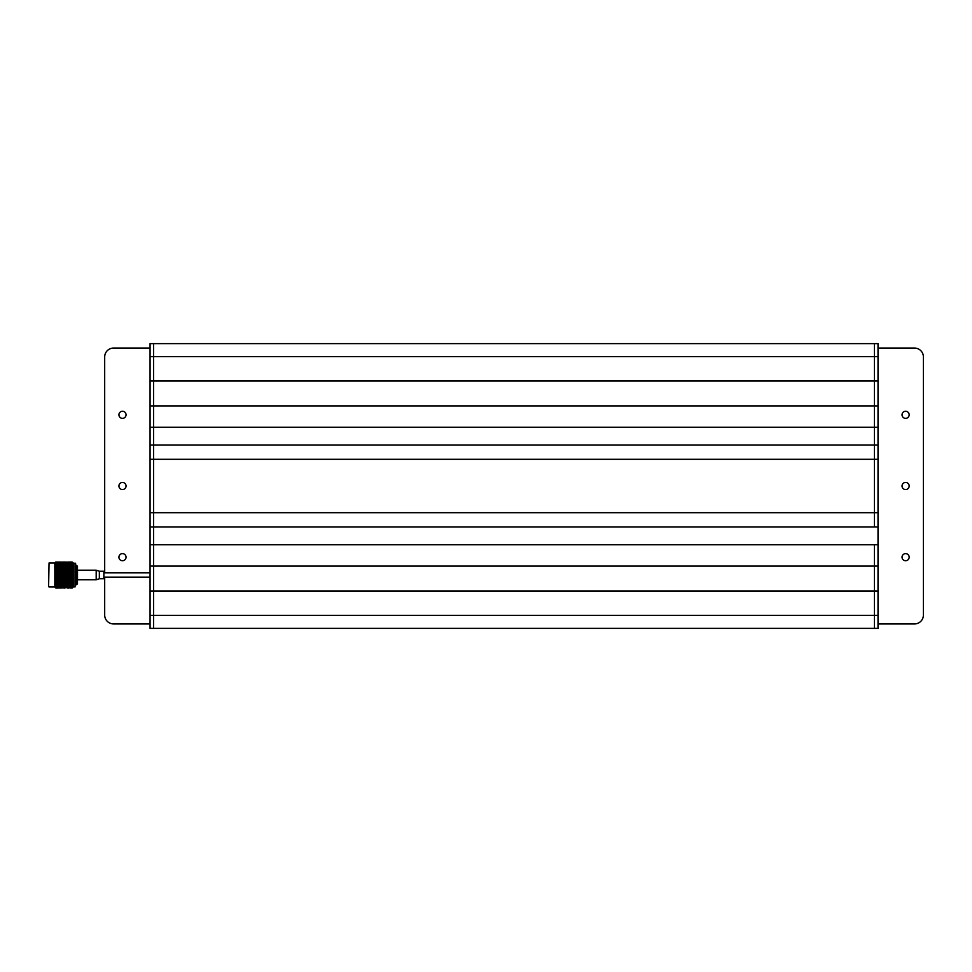 <?xml version="1.0" encoding="UTF-8"?>
<svg xmlns="http://www.w3.org/2000/svg" width="972" height="972" viewBox="0 0 972 972"><rect width="100%" height="100%" fill="white"/><g stroke="black" fill="none" stroke-linecap="round" stroke-linejoin="round"><path stroke-width="1.46" d="M874.46 368.534L874.46 380.988L153.625 380.988L153.625 628.386L878.02 628.386L878.02 343.614L874.46 343.614L874.46 368.534M878.02 380.988L874.46 380.988L874.46 405.907L874.46 343.614L153.625 343.614L153.625 628.386L150.065 628.386L150.065 615.337L874.46 615.337L874.46 628.386L874.46 591.012L150.065 591.012L150.065 615.337M878.02 405.907L874.46 405.907L874.46 427.267L874.46 405.907L150.065 405.907L150.065 427.267L874.46 427.267L874.46 445.067L150.065 445.067L150.065 459.306L874.46 459.306L874.46 526.933L150.065 526.933L150.065 544.733L874.46 544.733L874.46 566.093L150.065 566.093L150.065 591.012M878.02 526.933L874.46 526.933L874.46 445.067L874.46 459.306L878.02 459.306M878.02 591.012L874.46 591.012L874.46 566.093L874.46 615.337L878.02 615.337M878.02 512.694L150.065 512.694L150.065 526.933M150.065 544.733L150.065 566.093M150.065 459.306L150.065 512.694M150.065 427.267L150.065 445.067M150.065 380.988L153.625 380.988L153.625 343.614L150.065 343.614L150.065 405.907M878.02 544.733L874.46 544.733L874.46 566.093L878.02 566.093M878.02 427.267L874.46 427.267L874.46 445.067L878.02 445.067M118.924 414.813A3.56 3.56 0 0 0 122.484 418.361A3.56 3.56 0 0 0 126.044 414.813A3.56 3.56 0 0 0 122.484 411.253A3.56 3.56 0 0 0 118.924 414.813M118.924 557.187A3.56 3.56 0 0 0 122.484 560.747A3.56 3.56 0 0 0 126.044 557.187A3.56 3.56 0 0 0 122.484 553.639A3.56 3.56 0 0 0 118.924 557.187M902.04 557.187A3.56 3.56 0 0 0 905.6 560.747A3.56 3.56 0 0 0 909.16 557.187A3.56 3.56 0 0 0 905.6 553.639A3.56 3.56 0 0 0 902.04 557.187M902.04 486A3.56 3.56 0 0 0 905.6 489.56A3.56 3.56 0 0 0 909.16 486A3.56 3.56 0 0 0 905.6 482.44A3.56 3.56 0 0 0 902.04 486M902.04 414.813A3.56 3.56 0 0 0 905.6 418.361A3.56 3.56 0 0 0 909.16 414.813A3.56 3.56 0 0 0 905.6 411.253A3.56 3.56 0 0 0 902.04 414.813M118.924 486A3.56 3.56 0 0 0 122.484 489.56A3.56 3.56 0 0 0 126.044 486A3.56 3.56 0 0 0 122.484 482.44A3.56 3.56 0 0 0 118.924 486M150.065 623.939L113.578 623.939A8.894 8.894 0 0 1 104.684 615.033L104.684 577.125M104.684 572.86L104.684 356.967A8.894 8.894 0 0 1 113.578 348.061L150.065 348.061M878.02 348.061L914.506 348.061A8.894 8.894 0 0 1 923.4 356.967L923.4 615.033A8.894 8.894 0 0 1 914.506 623.939L878.02 623.939M99.351 578.741L96.192 579.786L96.192 570.2L99.351 571.244L99.351 578.741L103.858 578.741L103.858 571.244L99.351 571.244M96.192 570.2L77.493 570.2L77.493 579.786L96.192 579.786M75.038 563.055L75.038 586.93L75.609 563.553L73.264 563.055M76.521 565.291L76.521 584.694L77.468 583.832L77.468 566.154L75.609 565.291M48.6 586.566L49.05 562.97L48.6 586.566M56.109 562.083L55.283 562.715L58.016 562.314L56.753 562.922L55.72 562.083L54.833 562.97L54.833 587.015L55.72 587.902L59.316 587.878M55.72 587.683L58.016 587.671L55.72 587.781M55.72 587.295L58.016 587.27L55.72 587.452M55.283 586.347L58.016 586.675L55.72 586.711M55.283 585.618L58.016 585.885L55.72 585.946M55.283 584.707L58.016 584.937L55.72 584.998M55.283 583.662L58.016 583.832L55.72 583.893M55.72 582.653L58.016 582.58L55.283 582.459L55.72 583.091M55.283 581.159L56.753 581.669L55.283 581.159M55.72 581.292L58.016 581.207L55.72 581.292M55.72 579.834L58.016 579.737L55.283 579.749L55.72 580.345M55.72 578.291L58.016 578.206L55.283 578.267L55.72 578.826M55.72 576.712L58.016 576.615L55.283 576.736L55.72 577.247M55.283 575.169L56.753 575.533L55.72 575.643M55.72 575.096L58.016 574.987L56.753 575.533M55.72 573.468L58.016 573.371L55.72 574.015M55.72 571.876L58.016 571.779L55.72 572.411M55.72 570.333L58.016 570.236L55.72 570.843M56.753 567.842L55.72 567.32L58.016 567.405L56.753 567.842L58.016 568.778L55.72 569.349M55.72 568.863L60.58 566.98L61.843 567.405L59.316 567.405M55.72 568.207L55.283 568.827L56.898 568.365M55.72 566.226L58.016 566.154L55.72 566.64M55.72 565.109L58.016 565.048L55.72 565.473M55.72 564.149L58.016 564.088L55.72 564.453M55.72 563.359L58.016 563.31L55.72 563.602M56.753 562.423L55.72 562.448M72.074 562.423L70.81 562.715L72.523 562.229L73.264 562.97L73.264 587.015L72.378 587.89L68.891 587.793L71.43 587.902M72.074 567.842L70.81 567.405L72.378 567.077L72.815 571.427L72.074 572.654L72.815 572.958L72.074 573.905L70.81 573.371L72.378 572.97M72.378 570.625L70.81 570.236L72.523 569.556M72.378 567.733L70.81 568.778L72.378 568.426M72.074 566.555L72.815 567.284L70.81 566.154L72.815 566.117M72.074 564.392L72.815 565.084L70.81 564.088L72.815 564.222M68.247 562.423L71.43 562.083L68.891 562.083L71.43 562.083L72.815 563.286L72.378 562.399M72.074 562.083L68.247 562.083M72.378 563.14L70.81 563.31L72.815 563.286M72.378 564.793L70.81 565.048L72.815 565.084M72.523 571.05L71.43 571.001M72.378 574.586L72.074 575.521L70.81 574.987L72.815 574.513L72.378 573.772M54.833 562.97L49.05 562.97M54.833 587.015L49.05 587.015M59.936 587.902L61.236 587.902M67.59 587.902L68.891 587.902M72.074 583.006L70.81 582.58L72.378 582.24L72.074 583.006M72.074 583.431L72.378 584.123L70.81 583.832L72.378 582.896M70.154 582.35L68.891 581.912L70.154 581.45L71.43 581.912L70.154 582.35M71.43 581.912L72.074 582.143M70.154 582.799L71.43 583.212L68.891 583.212L70.81 582.58M68.38 581.62L66.971 581.207L68.247 580.734L69.51 581.207L68.247 581.669L68.891 581.912M68.247 582.143L69.51 582.58L66.971 582.58L70.154 581.45M69.51 581.207L72.815 581.414L69.51 581.207M66.327 580.964L65.063 580.491L66.327 579.992L67.59 580.491L66.327 580.964L66.971 581.207M64.553 581.62L63.144 581.207L64.419 580.734L65.683 581.207L64.419 581.669L68.247 580.734M67.59 580.491L66.327 579.992M64.419 580.235L63.144 579.737L65.683 579.737L64.419 580.235L65.063 580.491M62.5 580.964L61.236 580.491L62.5 579.992L63.763 580.491L62.5 581.001L66.327 579.579L64.419 579.239M65.683 579.737L70.154 581.001L68.247 580.296L72.815 578.547L70.81 578.206L72.074 577.684L72.378 578.595M62.5 579.482L61.236 578.984L62.5 578.462L63.763 578.984L62.5 579.482L63.144 579.737M60.58 580.235L59.316 579.737L60.58 579.239L61.843 579.737L60.58 580.296L64.419 578.838L62.5 578.462M63.763 578.984L66.327 579.579L72.815 577.028L70.81 576.615L72.074 576.08L72.378 577.016M60.58 578.717L59.316 578.206L60.58 577.684L61.843 578.206L60.58 578.717L61.236 578.984M58.672 579.482L57.397 578.984L58.672 578.462L59.936 578.984L58.672 579.579L62.5 578.097L60.58 577.684M61.843 578.206L64.419 578.838L72.378 575.4M58.672 577.939L57.397 577.404L59.936 577.404L58.672 577.939L59.316 578.206M56.753 578.717L60.58 577.332L58.672 576.882M59.936 577.404L62.5 578.097L72.815 573.905M56.753 577.137L57.397 577.404M55.283 577.915L58.672 576.554L56.753 575.776L60.58 577.332L72.074 572.654L68.891 572.569L71.43 572.569M58.016 576.615L72.815 571.427M72.074 584.585L72.378 585.193L70.81 584.937L72.378 584.123M72.074 582.933L71.43 583.212M70.154 584.026L71.43 584.403L68.891 584.403L70.81 583.832M68.247 583.431L69.51 583.832L66.971 583.832L68.891 583.212M70.154 582.313L69.51 582.58M66.327 581.45L67.59 581.912L65.063 581.912L66.327 581.45L65.683 581.207M66.327 582.799L67.59 583.212L65.063 583.212L66.971 582.58M64.419 580.734L67.59 581.912M64.419 582.143L65.683 582.58L63.144 582.58L65.063 581.912M60.714 581.62L59.316 581.207L60.58 580.734L61.843 581.207L60.568 581.669L63.144 581.207M62.5 579.992L63.763 580.491M58.672 580.964L57.397 580.491L58.672 579.992L59.936 580.491L58.672 581.001L61.236 580.491M60.58 579.239L61.843 579.737M56.753 580.235L59.316 579.737M58.672 578.462L59.936 578.984M55.283 579.409L57.397 578.984M56.753 577.684L58.016 578.206M72.074 585.594L70.81 585.885L72.378 585.193M72.074 584.075L71.43 584.403M70.154 585.108L71.43 585.436L68.891 585.436L70.81 584.937M70.154 583.528L69.51 583.832M68.247 584.585L69.51 584.937L66.971 584.937L68.891 584.403M66.327 584.026L67.59 584.403L65.063 584.403L66.971 583.832M68.247 582.933L67.59 583.212M64.419 583.431L65.683 583.832L63.144 583.832L65.063 583.212M66.327 582.313L65.683 582.58M62.5 581.45L63.763 581.912L61.236 581.912L62.5 581.45L61.843 581.207M62.5 582.799L63.763 583.212L61.236 583.212L63.144 582.58M60.58 580.734L63.763 581.912M60.58 582.143L61.843 582.58L59.316 582.58L61.236 581.912M56.898 581.62L59.316 581.207M58.672 579.992L59.936 580.491M55.283 580.843L57.397 580.491M56.753 579.239L58.016 579.737M72.074 586.432L70.81 586.675L72.378 586.104M72.074 585.071L71.43 585.436M70.154 586.031L70.81 585.885M70.154 584.597L69.51 584.937M68.247 585.594L68.891 585.436M68.247 584.075L67.59 584.403M66.327 585.108L67.59 585.436L65.063 585.436L66.971 584.937M64.419 584.585L65.683 584.937L63.144 584.937L65.063 584.403M66.327 583.528L65.683 583.832M62.5 584.026L63.763 584.403L61.236 584.403L63.144 583.832M64.419 582.933L63.763 583.212M60.58 583.431L61.843 583.832L59.316 583.832L61.236 583.212M62.5 582.313L61.843 582.58M58.672 581.45L59.936 581.912L57.397 581.912L58.672 581.45L58.016 581.207M58.672 582.799L59.936 583.212L57.397 583.212L59.316 582.58M56.753 580.734L59.936 581.912M56.753 582.143L57.397 581.912M72.074 587.562L70.81 587.27L72.378 586.833M72.074 585.922L71.43 586.298M70.154 586.784L70.81 586.675M70.154 585.521L69.51 585.885M68.247 586.432L68.891 586.298M68.247 585.071L67.59 585.436M66.327 586.031L66.971 585.885M66.327 584.597L65.683 584.937M64.419 585.594L65.063 585.436M62.5 585.108L63.763 585.436L61.236 585.436L63.144 584.937M64.419 584.075L63.763 584.403M60.58 584.585L61.843 584.937L59.316 584.937L61.236 584.403M62.5 583.528L61.843 583.832M58.672 584.026L59.936 584.403L57.397 584.403L59.316 583.832M60.58 582.933L59.936 583.212M56.753 583.431L57.397 583.212M58.672 582.313L58.016 582.58M71.43 587.489L72.378 587.38M72.074 586.578L71.43 586.991M70.154 587.343L70.81 587.27M70.154 586.274L69.51 586.675M68.247 587.562L66.971 587.27L68.891 586.991M68.247 585.922L67.59 586.298M66.327 586.784L66.971 586.675M66.327 585.521L65.683 585.885M64.419 586.432L65.063 586.298M64.419 585.071L63.763 585.436M62.5 586.031L63.144 585.885M60.58 585.594L61.236 585.436M62.5 584.597L61.843 584.937M58.672 585.108L59.936 585.436L57.397 585.436L59.316 584.937M60.58 584.075L59.936 584.403M56.753 584.585L57.397 584.403M58.672 583.528L58.016 583.832M70.154 587.72L70.81 587.671M70.154 586.845L69.51 587.27M67.59 587.489L68.891 587.489M68.247 586.578L67.59 586.991M66.327 587.343L66.971 587.27M66.327 586.274L65.683 586.675M64.419 587.562L63.144 587.27L65.063 586.991M64.419 585.922L63.763 586.298M62.5 586.784L63.144 586.675M62.5 585.521L61.843 585.885M60.58 586.432L61.236 586.298M58.672 586.031L59.316 585.885M60.58 585.071L59.936 585.436M56.753 585.594L57.397 585.436M58.672 584.597L58.016 584.937M72.074 587.355L71.43 587.793M70.154 587.89L72.378 587.89M70.154 587.234L69.51 587.671M68.247 587.829L68.891 587.793M66.327 587.72L66.971 587.671M66.327 586.845L65.683 587.27M63.763 587.489L65.063 587.489M64.419 586.578L63.763 586.991M62.5 587.343L63.144 587.27M62.5 586.274L61.843 586.675M60.58 587.562L59.316 587.27L61.236 586.991M60.58 585.922L59.936 586.298M58.672 586.784L59.316 586.675M56.753 586.432L57.397 586.298M58.672 585.521L58.016 585.885M70.154 587.428L61.843 587.878M68.247 587.355L67.59 587.793M66.327 587.234L65.683 587.671M64.419 587.829L65.063 587.793M62.5 587.72L63.144 587.671M62.5 586.845L61.843 587.27M59.936 587.489L61.236 587.489M60.58 586.578L59.936 586.991M58.672 587.343L59.316 587.27M58.672 586.274L58.016 586.675M56.753 587.562L56.753 586.578L57.397 586.991M63.763 587.902L65.063 587.902M64.419 587.355L63.763 587.793M62.5 587.234L61.843 587.671M60.58 587.829L61.236 587.793M58.672 587.72L59.316 587.671M58.672 586.845L58.016 587.27M56.109 587.489L57.397 587.489M60.58 587.355L59.936 587.793M58.672 587.234L58.016 587.671M56.753 587.829L57.397 587.793M56.109 587.902L57.397 587.902M72.815 582.702L72.378 583.528M72.815 581.924L71.94 581.62M72.074 578.717L72.815 579.13L72.378 581.56M70.154 581.001L72.523 580.43M72.074 580.235L70.81 579.737L72.523 578.935M72.074 577.137L72.378 577.805M70.154 562.132L71.43 562.181L68.891 562.181L70.154 562.545M70.154 562.266L70.81 562.314M72.074 562.618L71.43 562.181M68.247 562.156L68.891 562.181M66.327 562.132L66.971 562.108M70.154 562.63L57.397 562.484M71.43 562.484L72.523 563.116M70.154 563.14L70.81 562.715M70.154 562.739L69.51 562.314M69.51 562.715L68.247 562.897L68.891 562.484M66.327 562.266L66.971 562.314M68.247 562.618L67.59 562.181M64.419 562.083L63.144 562.108L64.419 562.083M64.419 562.156L65.063 562.181M66.327 562.545L65.683 562.108M62.5 562.132L63.144 562.108M60.58 562.083L55.72 562.108M70.154 562.8L71.43 562.995L70.154 562.8M70.154 563.201L70.81 563.31M72.074 563.395L71.43 562.995M67.59 562.484L65.063 562.484L68.891 562.995M66.327 562.63L66.971 562.715M64.419 562.229L63.144 562.314L64.419 562.229M64.419 562.423L65.063 562.484M66.327 562.739L65.683 562.314M62.5 562.266L63.144 562.314M64.419 562.618L63.763 562.181M60.58 562.156L61.236 562.181M62.5 562.545L61.843 562.108M58.672 562.132L57.397 562.181L58.672 562.545M70.154 563.432L71.43 563.675L70.154 563.432M70.154 563.954L70.81 564.088M72.074 564.064L71.43 563.675M68.247 563.092L66.971 563.31L68.247 563.092M68.247 563.553L68.891 563.675M70.154 563.711L69.51 563.31M66.327 562.8L65.063 562.995L66.327 562.8M66.327 563.201L66.971 563.31M68.247 563.395L67.59 562.995M64.419 562.557L63.144 562.715L64.419 562.557M63.763 562.484L61.236 562.484L65.063 562.995M66.327 563.14L65.683 562.715M62.5 562.63L63.144 562.715M60.58 562.229L61.843 562.314L60.58 562.229M60.58 562.423L61.236 562.484M62.5 562.739L61.843 562.314M58.672 562.266L59.316 562.314M60.58 562.618L59.936 562.181M56.753 562.083L58.016 562.108M56.753 562.156L57.397 562.181M70.154 564.246L71.43 564.55L70.154 564.878L68.891 564.55L70.154 564.246M70.154 564.878L70.81 565.048M72.074 564.902L71.43 564.55M68.247 563.821L66.971 564.088L68.247 563.821M68.247 564.392L68.891 564.55M70.154 564.465L69.51 564.088M66.327 563.432L65.063 563.675L66.327 563.432M66.327 563.954L66.971 564.088M68.247 564.064L67.59 563.675M64.419 563.092L63.144 563.31L64.419 563.092M64.419 563.553L65.063 563.675M66.327 563.711L65.683 563.31M62.5 562.8L63.763 562.995L62.5 562.8M62.5 563.201L63.144 563.31M64.419 563.395L63.763 562.995M60.58 562.557L61.843 562.715L60.58 562.557M59.936 562.484L60.58 563.395L61.236 562.995M62.5 563.14L61.843 562.715M58.672 562.63L59.316 562.715M58.672 562.739L58.016 562.314M70.154 565.218L71.43 565.582L70.154 565.959L68.891 565.582L70.154 565.218M70.154 565.959L70.81 566.154M72.074 565.898L71.43 565.582M68.247 564.708L69.51 565.048L68.247 565.4L66.971 565.048L68.247 564.708M68.247 565.4L68.891 565.582M70.154 565.388L69.51 565.048M66.327 564.246L67.59 564.55L66.327 564.878L65.063 564.55L66.327 564.246M66.327 564.878L66.971 565.048M68.247 564.902L67.59 564.55M64.419 563.821L63.144 564.088L64.419 563.821M64.419 564.392L65.063 564.55M66.327 564.465L65.683 564.088M62.5 563.432L63.763 563.675L62.5 563.432M62.5 563.954L63.144 564.088M64.419 564.064L63.763 563.675M60.58 563.092L61.843 563.31L60.58 563.092M60.58 563.553L61.236 563.675M62.5 563.711L61.843 563.31M58.672 562.8L57.397 562.995L58.672 562.8M58.672 563.201L59.316 563.31M60.58 563.395L59.936 562.995M56.109 562.484L56.753 563.395L57.397 562.995M58.672 563.14L58.016 562.715M70.154 566.36L71.43 566.761L70.154 567.186L68.891 566.761L70.154 566.36M70.154 567.186L70.81 567.405M72.074 567.041L71.43 566.761M68.247 565.777L69.51 566.154L68.247 566.555L66.971 566.154L68.247 565.777M68.247 566.555L68.891 566.761M70.154 566.457L69.51 566.154M66.327 565.218L67.59 565.582L66.327 565.959L65.063 565.582L66.327 565.218M66.327 565.959L66.971 566.154M68.247 565.898L67.59 565.582M64.419 564.708L65.683 565.048L64.419 565.4L63.144 565.048L64.419 564.708M64.419 565.4L65.063 565.582M66.327 565.388L65.683 565.048M62.5 564.246L63.763 564.55L62.5 564.878L61.236 564.55L62.5 564.246M62.5 564.878L63.144 565.048M64.419 564.902L63.763 564.55M60.58 563.821L61.843 564.088L60.58 563.821M60.58 564.392L61.236 564.55M62.5 564.465L61.843 564.088M58.672 563.432L57.397 563.675L58.672 563.432M58.672 563.954L59.316 564.088M60.58 564.064L59.936 563.675M56.753 563.553L57.397 563.675M58.672 563.711L58.016 563.31M70.154 567.624L71.43 568.073L70.154 568.535L68.891 568.073L70.154 567.624L66.971 567.405L69.51 567.405M70.154 568.535L71.43 568.073M72.378 569.13L68.247 569.252L66.971 568.778L68.891 568.073M72.074 569.252L68.891 569.495L71.43 569.495M66.327 566.36L67.59 566.761L66.327 567.186L65.063 566.761L66.327 566.36M66.327 567.186L66.971 567.405M68.247 567.041L67.59 566.761M64.419 565.777L65.683 566.154L64.419 566.555L63.144 566.154L64.419 565.777M64.419 566.555L65.063 566.761M66.327 566.457L65.683 566.154M62.5 565.218L63.763 565.582L62.5 565.959L61.236 565.582L62.5 565.218M62.5 565.959L63.144 566.154M64.419 565.898L63.763 565.582M60.58 564.708L61.843 565.048L60.58 565.4L59.316 565.048L60.58 564.708M60.58 565.4L61.236 565.582M62.5 565.388L61.843 565.048M58.672 564.246L59.936 564.55L58.672 564.878L57.397 564.55L58.672 564.246M58.672 564.878L59.316 565.048M60.58 564.902L59.936 564.55M56.753 564.392L57.397 564.55M58.672 564.465L58.016 564.088M66.327 568.535L65.063 568.073L66.327 567.624L67.59 568.073L66.327 568.985L69.51 568.778M72.074 570.746L70.154 570.406L72.815 569.957M70.154 569.981L70.81 570.236M72.074 569.75L70.154 568.985L68.891 569.495M68.247 569.252L66.327 569.981L65.063 569.495L66.327 569.021L67.59 569.495M70.154 569.021L67.59 568.073M64.419 567.842L63.144 567.405L65.683 567.405L64.419 567.842L65.683 568.778L64.419 569.677L66.971 568.778M66.327 567.66L65.683 567.405M64.419 569.252L63.144 568.778L65.063 568.073M62.5 566.36L63.763 566.761L62.5 567.186L61.236 566.761L62.5 566.36M62.5 567.186L63.144 567.405M64.419 567.041L63.763 566.761M60.58 565.777L61.843 566.154L60.58 566.555L59.316 566.154L60.58 565.777M60.58 566.555L61.236 566.761M62.5 566.457L61.843 566.154M58.672 565.218L59.936 565.582L58.672 565.959L57.397 565.582L58.672 565.218M58.672 565.959L59.316 566.154M60.58 565.898L59.936 565.582M56.753 565.4L57.397 565.582M58.672 565.388L58.016 565.048M68.247 569.75L69.51 570.236L68.247 570.746L66.971 570.236L68.247 569.677L69.51 570.236M72.074 572.301L70.81 571.779L72.074 571.269M70.154 571.512L70.81 571.779M68.247 570.746L70.154 570.491M66.327 571.512L65.063 571.001L66.327 570.491L67.59 571.001L66.327 571.888L68.891 571.001M66.327 569.981L68.247 569.677L65.683 568.778M64.419 570.746L63.144 570.236L64.419 569.75L65.683 570.236L64.419 571.135L66.971 570.236M62.5 568.535L61.236 568.073L62.5 567.624L63.763 568.073L62.5 568.985L64.553 568.365M62.5 569.981L61.236 569.495L62.5 569.021L63.763 569.495L62.5 570.406L65.063 569.495M66.327 569.021L63.763 568.073M60.58 567.842L61.843 568.778L60.58 569.677L63.144 568.778M62.5 567.66L61.843 567.405M60.58 569.252L59.316 568.778L61.236 568.073M58.672 566.36L59.936 566.761L58.672 567.186L57.397 566.761L58.672 566.36M58.672 567.186L59.936 568.073L57.397 568.073M60.58 567.041L59.936 566.761M56.753 566.555L57.397 566.761M58.672 566.457L58.016 566.154M68.247 571.269L69.51 571.779L68.247 572.301L66.971 571.779L68.247 571.269L67.59 571.001M70.154 573.103L70.81 573.371M72.074 572.848L69.51 571.779M68.247 572.301L68.891 572.569M70.154 572.046L65.683 570.236M64.419 572.301L63.144 571.779L64.419 571.269L65.683 571.779L64.419 572.654L66.971 571.779M62.5 571.512L61.236 571.001L62.5 570.491L63.763 571.001L62.5 571.888L65.063 571.001M66.327 570.491L63.763 569.495M60.58 570.746L59.316 570.236L60.58 569.75L61.843 570.236L60.58 571.135L63.144 570.236M64.419 569.75L61.843 568.778M58.672 568.535L60.714 568.353M58.672 569.981L57.397 569.495L58.672 569.021L59.936 569.495L58.672 570.406L61.236 569.495M62.5 569.021L59.936 568.073M56.753 569.252L59.316 568.778M58.672 567.66L58.016 567.405M66.327 572.046L67.59 572.569L66.327 573.103L65.063 572.569L66.327 572.046L65.683 571.779M68.247 572.848L69.51 573.371L68.247 573.905L66.971 573.371L68.247 572.848L67.59 572.569M70.154 573.65L71.43 574.185L68.891 574.185L70.154 573.65L69.51 573.371M72.074 575.521L72.815 575.473M70.154 574.719L70.81 574.987M72.074 574.452L71.43 574.185M68.247 573.905L68.891 574.185M66.327 573.103L66.971 573.371M62.5 573.103L61.236 572.569L62.5 572.046L63.763 572.569L62.5 573.431L65.063 572.569M64.419 571.269L63.763 571.001M60.58 572.301L59.316 571.779L60.58 571.269L61.843 571.779L60.58 572.654L63.144 571.779M62.5 570.491L61.843 570.236M58.672 571.512L57.397 571.001L58.672 570.491L59.936 571.001L58.672 571.888L61.236 571.001M60.58 569.75L59.936 569.495M56.753 570.746L59.316 570.236M58.672 569.021L58.016 568.778M55.283 570.236L57.397 569.495M64.419 572.848L65.683 573.371L64.419 573.905L63.144 573.371L64.419 572.848L63.763 572.569M66.327 573.65L67.59 574.185L66.327 574.719L65.063 574.185L66.327 573.65L65.683 573.371M68.247 574.452L69.51 574.987L68.247 575.533L66.971 574.987L68.247 574.452L67.59 574.185M70.154 575.266L71.43 575.801L68.891 575.801L70.154 575.266L69.51 574.987M72.074 577.684L72.815 577.623M70.154 576.335L70.81 576.615M72.074 576.08L71.43 575.801M68.247 575.533L68.891 575.801M66.327 574.719L66.971 574.987M64.419 573.905L65.063 574.185M60.58 573.905L59.316 573.371L60.58 572.848L61.843 573.371L60.58 574.209L63.144 573.371M62.5 572.046L61.843 571.779M58.672 573.103L57.397 572.569L58.672 572.046L59.936 572.569L58.672 573.431L61.236 572.569M60.58 571.269L59.936 571.001M56.753 572.301L59.316 571.779M58.672 570.491L58.016 570.236M55.283 571.718L57.397 571.001M62.5 573.65L63.763 574.185L61.236 574.185L62.5 573.65L61.843 573.371M64.419 574.452L65.683 574.987L64.419 575.533L63.144 574.987L64.419 574.452L63.763 574.185M66.327 575.266L67.59 575.801L66.327 576.335L65.063 575.801L66.327 575.266L65.683 574.987M68.247 576.08L69.51 576.615L66.971 576.615L68.247 576.08L67.59 575.801M70.154 576.882L71.43 577.404L70.154 577.939L68.891 577.404L70.154 576.882L69.51 576.615M70.154 577.939L70.81 578.206M60.58 572.848L71.43 577.404M68.247 577.137L68.891 577.404M66.327 576.335L66.971 576.615M64.419 575.533L65.063 575.801M62.5 574.719L63.144 574.987M58.672 574.719L57.397 574.185L58.672 573.65L59.936 574.185L58.672 574.987L61.236 574.185M58.672 572.046L59.936 572.569M56.753 573.905L59.316 573.371M56.753 571.269L58.016 571.779M55.283 573.249L57.397 572.569M60.58 574.452L61.843 574.987L60.58 575.521L59.316 574.987L60.58 574.452L59.936 574.185M62.5 575.266L63.763 575.801L61.236 575.801L62.5 575.266L61.843 574.987M64.419 576.08L65.683 576.615L63.144 576.615L64.419 576.08L63.763 575.801M66.327 576.882L67.59 577.404L66.327 577.939L65.063 577.404L66.327 576.882L65.683 576.615M68.247 577.684L69.51 578.206L66.971 578.206L68.247 577.684L67.59 577.404M70.154 578.462L71.43 578.984L68.891 578.984L70.154 578.462L69.51 578.206M70.81 581.207L72.815 580.017M70.154 579.482L70.81 579.737M58.672 573.65L71.43 578.984M68.247 578.717L68.891 578.984M66.327 577.939L66.971 578.206M64.419 577.137L65.063 577.404M62.5 576.335L63.144 576.615M60.58 575.521L61.236 575.801M56.109 575.801L59.316 574.987M56.753 572.848L58.016 573.371M55.283 574.804L57.397 574.185M55.283 576.372L56.753 576.08M57.397 575.801L58.672 575.266L59.936 575.801L58.672 576.335M59.316 576.615L60.58 576.08L61.843 576.615L60.58 577.137M61.236 577.404L63.763 577.404L62.5 577.939M63.144 578.206L64.419 577.684L65.683 578.206L64.419 578.717M65.063 578.984L66.327 578.462L67.59 578.984L66.327 579.482M66.971 579.737L68.247 579.239L69.51 579.737L68.247 580.235M68.891 580.491L70.154 579.992L71.43 580.491L70.154 580.964M72.378 584.67L72.815 583.868M72.378 585.666L72.815 584.889M72.378 586.493L72.815 585.764M72.378 587.137L72.815 586.468M56.753 587.355L56.109 587.793M56.753 586.578L56.109 586.991M56.753 585.922L56.109 586.298M56.753 585.071L56.109 585.436M70.154 579.992L71.43 580.491M56.753 584.075L56.109 584.403M68.247 579.239L69.51 579.737M56.753 582.933L56.109 583.212M66.327 578.462L67.59 578.984M56.753 581.669L56.109 581.912M64.419 577.684L65.683 578.206M55.283 579.749L56.109 580.491M62.5 576.882L63.763 577.404M55.283 578.267L56.109 578.984M60.58 576.08L61.843 576.615M55.283 576.736L56.109 577.404M58.672 575.266L59.936 575.801M56.753 574.452L58.016 574.987M55.283 573.614L56.109 574.185M55.283 572.071L56.109 572.569M55.283 570.576L56.109 571.001M56.753 569.75L56.109 569.495M55.283 568.827L56.753 568.316L56.109 568.073M56.753 567.041L56.109 566.761M56.753 565.898L56.109 565.582M56.753 564.902L56.109 564.55M56.753 564.064L56.109 563.675M56.753 563.395L56.109 562.995M56.753 562.618L56.109 562.181M55.283 569.142L72.815 576.08M56.753 568.316L72.815 574.513M878.02 356.663L150.065 356.663M103.858 572.86L150.065 572.86M103.858 577.125L150.065 577.125M75.609 584.694L76.521 584.694M73.264 586.93L75.038 586.93"/></g></svg>
